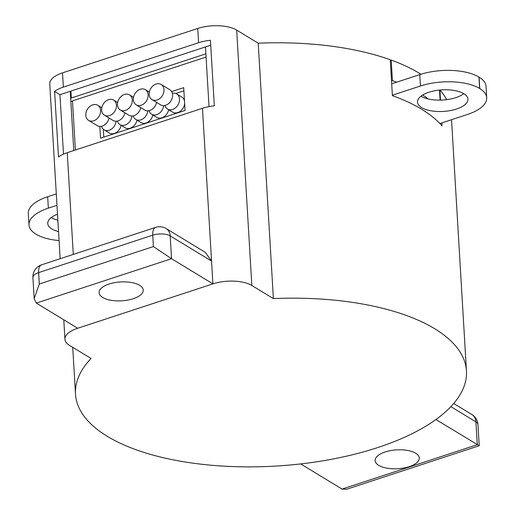 <?xml version="1.0" encoding="UTF-8"?>
<svg xmlns="http://www.w3.org/2000/svg" width="515" height="515" viewBox="0 0 515 515"><rect width="100%" height="100%" fill="white"/><g stroke="black" fill="none" stroke-linecap="round" stroke-linejoin="round"><path stroke-width="0.77" d="M58.536 231.596A25.267 10.802 -3.4 0 1 47.734 223.523A25.267 10.802 -3.4 0 1 57.5 214.227M57.86 220.195A25.267 10.802 -3.4 0 1 51.21 217.594M456.509 109.032A25.267 10.802 -3.4 0 1 430.991 110.789A25.267 10.802 -3.4 0 1 417.498 102.144A25.267 10.802 -3.4 0 1 428.931 92.256A25.267 10.802 -3.4 0 1 454.455 90.498A25.267 10.802 -3.4 0 1 467.942 99.144A25.267 10.802 -3.4 0 1 456.509 109.032M463.79 93.672A25.267 10.802 -3.4 0 1 455.833 97.631A25.267 10.802 -3.4 0 1 420.974 96.215M59.064 240.563A42.829 18.308 -3.4 0 1 36.05 234.203L35.908 234.119A42.829 18.308 -3.4 0 1 28.975 224.901L28.293 213.5A42.829 18.308 -3.4 0 1 47.676 196.743L56.296 193.917M28.975 224.901A42.829 18.308 -3.4 0 1 48.352 208.144L56.972 205.318M392.372 95.217L420.44 86.005A42.829 18.308 -3.4 0 1 479.626 88.464L479.768 88.548A42.829 18.308 -3.4 0 1 486.707 97.766A42.829 18.308 -3.4 0 1 467.324 114.523L439.9 123.529M391.69 83.816L419.764 74.604A42.829 18.308 -3.4 0 1 478.95 77.063L479.092 77.147A42.829 18.308 -3.4 0 1 486.025 86.365L486.707 97.766M163.982 89.604A8.845 6.804 -58.7 0 0 161.182 84.479A8.845 6.804 -58.7 0 0 153.142 85.728A8.845 6.804 -58.7 0 0 149.189 94.464A8.845 6.804 -58.7 0 0 151.989 99.588A8.845 6.804 -58.7 0 0 160.023 98.339A8.845 6.804 -58.7 0 0 163.982 89.604M151.989 99.588L160.609 104.835A8.845 6.804 -58.7 0 0 168.643 103.579A8.845 6.804 -58.7 0 0 172.596 94.85A8.845 6.804 -58.7 0 0 169.796 89.719L161.182 84.479M148.133 94.805A8.845 6.804 -58.7 0 0 145.333 89.681A8.845 6.804 -58.7 0 0 137.299 90.93A8.845 6.804 -58.7 0 0 133.34 99.665A8.845 6.804 -58.7 0 0 136.14 104.79A8.845 6.804 -58.7 0 0 144.181 103.541A8.845 6.804 -58.7 0 0 148.133 94.805M136.14 104.79L144.76 110.036A8.845 6.804 -58.7 0 0 156.586 102.388M132.284 100.013A8.845 6.804 -58.7 0 0 129.484 94.882A8.845 6.804 -58.7 0 0 121.45 96.131A8.845 6.804 -58.7 0 0 117.497 104.867A8.845 6.804 -58.7 0 0 120.298 109.991A8.845 6.804 -58.7 0 0 128.332 108.742A8.845 6.804 -58.7 0 0 132.284 100.013M120.298 109.991L128.911 115.238A8.845 6.804 -58.7 0 0 140.743 107.59M116.442 105.215A8.845 6.804 -58.7 0 0 113.641 100.084A8.845 6.804 -58.7 0 0 105.601 101.339A8.845 6.804 -58.7 0 0 101.648 110.068A8.845 6.804 -58.7 0 0 104.448 115.193A8.845 6.804 -58.7 0 0 112.482 113.944A8.845 6.804 -58.7 0 0 116.442 105.215M104.448 115.193L113.068 120.439A8.845 6.804 -58.7 0 0 124.894 112.791M100.592 110.416A8.845 6.804 -58.7 0 0 97.792 105.285A8.845 6.804 -58.7 0 0 89.758 106.541A8.845 6.804 -58.7 0 0 85.799 115.27A8.845 6.804 -58.7 0 0 88.599 120.394A8.845 6.804 -58.7 0 0 96.64 119.145A8.845 6.804 -58.7 0 0 100.592 110.416M88.599 120.394L97.219 125.641A8.845 6.804 -58.7 0 0 109.045 117.993M164.948 105.459A8.845 6.804 -58.7 0 0 167.504 109.026A8.845 6.804 -58.7 0 0 175.538 107.777A8.845 6.804 -58.7 0 0 179.49 99.041A8.845 6.804 -58.7 0 0 176.69 93.917A8.845 6.804 -58.7 0 0 172.351 93.292M184.499 100.979A8.845 6.804 -58.7 0 0 181.866 97.058L176.69 93.917M133.256 115.862A8.845 6.804 -58.7 0 0 135.806 119.429A8.845 6.804 -58.7 0 0 143.279 118.617A8.845 6.804 -58.7 0 0 147.773 110.822M135.806 119.429L140.975 122.576A8.845 6.804 -58.7 0 0 152.807 114.929M149.099 110.661A8.845 6.804 -58.7 0 0 151.655 114.227A8.845 6.804 -58.7 0 0 159.129 113.416A8.845 6.804 -58.7 0 0 163.622 105.62M151.655 114.227L156.824 117.375A8.845 6.804 -58.7 0 0 168.65 109.727M167.504 109.026L172.673 112.173A8.845 6.804 -58.7 0 0 180.186 111.324A8.845 6.804 -58.7 0 0 184.647 103.457M117.407 121.064A8.845 6.804 -58.7 0 0 119.963 124.63A8.845 6.804 -58.7 0 0 127.43 123.819A8.845 6.804 -58.7 0 0 131.924 116.023M119.963 124.63L125.132 127.778A8.845 6.804 -58.7 0 0 136.958 120.13M101.558 126.265A8.845 6.804 -58.7 0 0 104.114 129.832A8.845 6.804 -58.7 0 0 111.588 129.02A8.845 6.804 -58.7 0 0 116.081 121.225M104.114 129.832L109.283 132.979A8.845 6.804 -58.7 0 0 121.109 125.332M99.846 126.42L100.547 138.194L185.065 110.455L183.707 87.647L171.649 91.606M70.858 101.532A12.379 5.292 -3.4 0 1 72.48 100.914L206.077 57.062M103.335 129.259L103.805 137.125M183.894 90.814L175.789 93.479M91.039 358.446A195.816 83.694 176.6 0 0 75.505 394.13A195.816 83.694 176.6 0 0 180.057 461.137A195.816 83.694 176.6 0 0 377.843 447.529A195.816 83.694 176.6 0 0 466.455 370.903A195.816 83.694 176.6 0 0 273.388 298.591L251.841 285.484A28.171 12.045 176.6 0 0 212.907 283.868L77.681 328.255A28.171 12.045 176.6 0 0 64.935 339.282A28.171 12.045 176.6 0 0 69.493 345.34L91.039 358.446M439.971 90.028A195.816 83.694 -3.4 0 1 446.666 99.653M439.907 90.035L440.505 100.116M441.857 122.885L442.037 125.86A195.816 83.694 176.6 0 0 392.398 95.661L390.261 59.746A195.816 83.694 -3.4 0 0 258.215 43.202L273.388 298.591M60.146 258.723L49.762 83.894A28.171 12.045 -3.4 0 1 62.508 72.866L197.734 28.48A28.171 12.045 -3.4 0 1 236.668 30.095L258.215 43.202M63.48 154.127L59.946 94.696L205.479 46.923L209.026 106.618M70.246 91.316L73.767 150.541M210.429 40.292A28.171 12.045 176.6 0 0 198.584 42.732L63.351 87.119A28.171 12.045 176.6 0 0 54.603 91.445L58.498 156.998A28.171 12.045 -3.4 0 1 67.246 152.678L202.479 108.285A28.171 12.045 -3.4 0 1 214.324 105.845L210.429 40.292M59.946 94.696L54.603 91.445M205.479 46.923L210.725 45.204M109.096 284.042A22.106 9.45 176.6 0 0 99.092 292.694A22.106 9.45 176.6 0 0 110.899 300.258A22.106 9.45 176.6 0 0 133.231 298.719A22.106 9.45 176.6 0 0 143.234 290.074A22.106 9.45 176.6 0 0 131.428 282.503A22.106 9.45 176.6 0 0 109.096 284.042M211.556 261.066L170.188 235.902A12.63 9.721 -58.7 0 0 166.191 228.576L205.273 252.35L211.556 261.066L212.907 283.868L77.681 328.255L36.314 303.09L34.164 298.674L39.307 284.029L153.406 246.576L152.73 235.175L38.631 272.628L39.307 284.029M202.479 108.285L212.907 283.868L171.54 258.704L153.406 246.576M385.143 451.964A22.106 9.45 176.6 0 0 375.139 460.616A22.106 9.45 176.6 0 0 386.939 468.18A22.106 9.45 176.6 0 0 409.271 466.642A22.106 9.45 176.6 0 0 419.274 457.996A22.106 9.45 176.6 0 0 407.468 450.425A22.106 9.45 176.6 0 0 385.143 451.964M479.22 445.733L346.653 489.25L342.063 489.083L300.696 463.918A195.816 83.694 176.6 0 0 377.843 447.529A195.816 83.694 176.6 0 0 435.922 419.532L479.22 445.733L477.978 424.611A12.63 5.401 176.6 0 0 475.931 421.894L450.87 406.644M205.884 53.83L71.308 98.005L70.903 91.104M70.658 98.23A14.278 6.103 -3.4 0 1 71.308 98.005M440.093 100.122L439.501 90.073M391.516 80.907L392.417 80.61L391.2 60.088A195.816 83.694 -3.4 0 1 420.935 74.231M392.417 80.61A195.816 83.694 -3.4 0 1 396.64 82.194M422.654 95.063A195.816 83.694 -3.4 0 1 428.454 99.015M390.299 60.384L391.2 60.088M47.676 196.743L48.352 208.144M419.764 74.604L420.44 86.005M479.092 77.147L479.768 88.548M478.95 77.063L479.626 88.464M75.396 150L72.48 100.914M236.668 30.095L251.841 285.484M197.734 28.48L198.584 42.732M62.508 72.866L63.351 87.119M67.246 152.678L73.291 254.41M166.191 228.576A12.63 12.63 0 0 0 155.685 227.366A12.63 6 -108.2 0 0 152.73 235.175A12.63 5.401 176.6 0 1 170.188 235.902L171.54 258.704L36.314 303.09M41.586 264.819A12.63 12.63 0 0 0 32.915 277.572A12.63 5.401 176.6 0 1 38.631 272.628A12.63 6 -108.2 0 1 41.586 264.819L155.685 227.366M342.063 489.083L477.289 444.696L475.931 421.894A12.63 9.721 121.3 0 0 471.933 414.569L453.715 403.483M145.333 89.681L149.35 92.127M129.484 94.882L133.507 97.329M113.641 100.084L117.658 102.53M97.792 105.285L101.809 107.732M72.724 347.303L75.505 394.13M451.533 119.705L466.455 370.903M63.776 319.796L64.935 339.282M32.915 277.572L34.164 298.674M477.978 424.611A12.63 12.63 0 0 0 471.933 414.569"/></g></svg>
